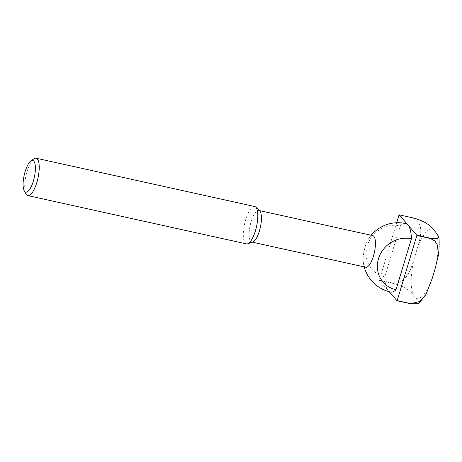 <?xml version="1.0" encoding="UTF-8"?>
<svg xmlns="http://www.w3.org/2000/svg" width="462" height="462" viewBox="0 0 462 462"><rect width="100%" height="100%" fill="white"/><g stroke="black" fill="none" stroke-linecap="round" stroke-linejoin="round"><path stroke-width="0.35" stroke-dasharray="2.31 1.73" d="M412.71 217.816A49.469 15.818 -77.5 0 0 412.601 217.948C425.023 222.43 420.391 238.663 417.151 248.747L414.345 258.039C411.469 268.185 406.364 284.315 392.925 283.102L379.354 280.099A49.469 15.818 -77.5 0 0 379.348 280.359L389.218 291.736M396.673 222.742L379.354 280.099M412.601 217.948L399.024 214.951M392.925 283.102A49.469 15.818 -77.5 0 0 392.919 283.356C406.277 286.723 410.932 291.845 413.496 294.975L416.025 297.892L418.699 303.719M392.919 283.356L379.348 280.359M33.836 158.876A19.138 6.122 -77.5 0 0 25.988 175.589A19.138 6.122 -77.5 0 0 26.063 194.057M254.683 206.514A19.138 6.122 -77.5 0 0 244.583 223.885A19.138 6.122 -77.5 0 0 246.431 243.89M259.696 210.961A16.187 5.174 -77.5 0 0 258.778 210.441A16.187 5.174 -77.5 0 0 250.231 225.133A16.187 5.174 -77.5 0 0 251.796 242.053A16.187 5.174 -77.5 0 0 252.847 241.967M372.794 235.632A16.187 5.174 -77.5 0 0 368.676 238.687A16.187 5.174 -77.5 0 0 363.363 262.734A16.187 5.174 -77.5 0 0 365.806 267.238M405.665 223.539A35.083 11.215 -77.5 0 0 400.179 225.872A27.258 25.127 139.1 0 0 367.273 245.761A27.258 25.127 139.1 0 0 384.8 276.79A35.083 11.215 -77.5 0 0 388.201 290.569A35.083 11.215 -77.5 0 0 390.529 292.053M384.8 276.79L400.179 225.872M433.287 229.435A35.435 11.331 -77.5 0 0 417.151 248.747M414.345 258.039A35.435 11.331 -77.5 0 0 413.496 294.975M434.967 269.288A35.435 11.331 -77.5 0 0 435.81 232.346M416.025 297.892A35.435 11.331 -77.5 0 0 432.161 278.58M251.796 242.053L252.292 242.163M258.778 210.441L259.274 210.551M363.363 262.734A35.083 35.083 0 0 0 364.212 266.886M371.194 235.279A35.083 35.083 0 0 0 368.676 238.687"/><path stroke-width="0.69" d="M425.993 294.427L418.699 303.719L410.631 303.777A49.469 15.818 -77.5 0 0 410.747 303.638L419.681 301.53L425.993 294.427L432.161 278.58L434.967 269.288L438.294 255.682L437.572 245.316L434.904 240.973L430.417 238.49A49.469 15.818 -77.5 0 0 430.422 238.23L437.208 238.744L438.9 237.07L435.81 232.346L433.287 229.435C430.717 226.305 426.097 221.188 412.71 217.816L399.139 214.818A49.469 15.818 -77.5 0 0 399.024 214.951L396.673 222.742M430.422 238.23L416.845 235.233L399.139 214.818M410.631 303.777L397.06 300.774A49.469 15.818 -77.5 0 0 397.17 300.641L416.839 235.493A49.469 15.818 -77.5 0 0 416.845 235.233M389.218 291.736L397.06 300.774M33.362 181.052A16.199 5.18 -77.5 0 0 35.227 165.269A16.199 5.18 -77.5 0 0 30.833 161.042A16.199 5.18 -77.5 0 0 24.191 175.196A16.199 5.18 -77.5 0 0 24.249 190.823A16.199 5.18 -77.5 0 0 33.362 181.052M24.249 190.823L26.063 194.057A19.138 6.122 -77.5 0 0 27.836 195.599A19.138 6.122 -77.5 0 0 36.821 182.513A19.138 6.122 -77.5 0 0 36.094 158.223A19.138 6.122 -77.5 0 0 33.836 158.876L30.833 161.042M27.836 195.599L246.431 243.89A19.138 6.122 -77.5 0 0 247.672 243.786A19.138 6.122 -77.5 0 0 255.417 230.804A19.138 6.122 -77.5 0 0 255.769 207.132A19.138 6.122 -77.5 0 0 254.683 206.514L36.094 158.223M247.672 243.786L252.847 241.967A16.187 5.174 -77.5 0 0 259.396 230.983A16.187 5.174 -77.5 0 0 259.696 210.961L255.769 207.132M252.292 242.163L365.806 267.238A16.187 5.174 -77.5 0 0 373.412 256.173A16.187 5.174 -77.5 0 0 373.862 236.313A16.187 5.174 -77.5 0 0 372.794 235.632L259.274 210.551M364.212 266.886A35.083 35.083 0 0 0 390.529 292.053A35.083 11.215 -77.5 0 0 396.021 289.726A27.258 25.127 -40.9 0 1 378.488 258.691A27.258 25.127 -40.9 0 1 411.394 238.802A35.083 11.215 -77.5 0 0 407.992 225.023A35.083 11.215 -77.5 0 0 405.665 223.539A35.083 35.083 0 0 0 371.194 235.279M411.394 238.802L396.021 289.726M430.417 238.49L416.839 235.493M410.747 303.638L397.17 300.641M438.9 237.07C439.374 242.769 439.171 248.978 438.294 255.682"/></g></svg>
